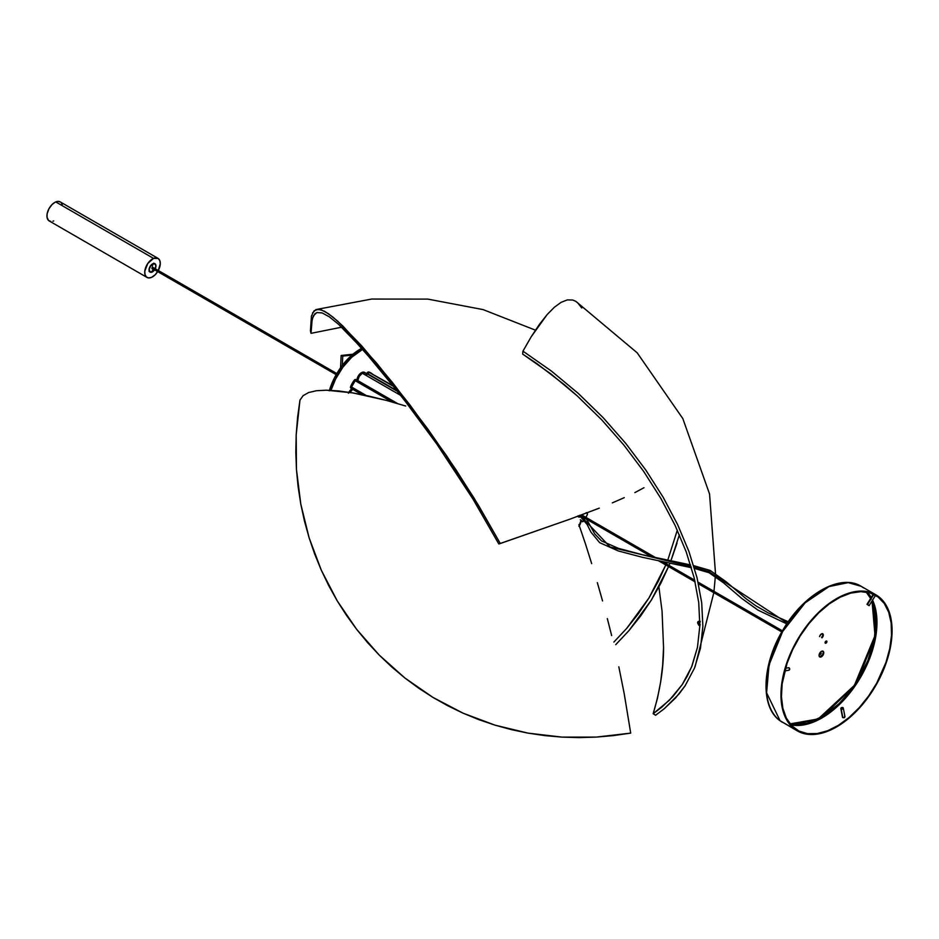 <?xml version="1.0" encoding="UTF-8"?>
<svg xmlns="http://www.w3.org/2000/svg" width="939" height="939" viewBox="0 0 939 939"><rect width="100%" height="100%" fill="white"/><g stroke="black" fill="none" stroke-linecap="round" stroke-linejoin="round"><path stroke-width="1.41" d="M317.065 312.499L314.858 313.779L312.194 318.896L311.032 333.333L341.667 327.195L311.032 333.333L310.422 330.868L311.032 333.333L311.455 322.805L313.321 315.891L316.842 312.57L322.112 312.91L329.26 316.783L338.404 324.178L362.219 348.662L401.07 395.636L436.705 443.901L473.033 499.161L498.82 543.963L500.287 543.517L474.089 498.139L446.448 455.556L409.803 404.756L376.422 362.9L342.946 326.115L332.746 316.948L324.601 311.302L318.403 309.224L314.049 310.809L311.455 316.067L310.422 330.868L311.455 316.067M644.001 487.717L634.834 492.611L644.001 487.717M624.259 497.658L612.334 502.858L624.259 497.658M599.258 508.152L569.867 519.197L599.258 508.152M312.546 312.98L315.997 309.553L321.267 309.811L328.415 313.685L337.617 321.115L361.656 345.834L392.537 382.596L427.996 429.299L455.685 469.312L478.597 505.546L500.287 543.517L569.867 519.197L498.82 543.963L473.033 499.161L445.802 457.07M315.997 309.553L371.609 299.06L427.844 299.107L483.092 309.6L535.418 330.152M338.404 324.178L349.414 334.859L376.797 365.541L409.721 406.916L427.644 431.142M316.842 312.57L322.112 312.91M699.895 622.381A1.89 1.08 -140.2 0 0 698.874 622.604L699.414 624.435A1.89 1.08 -140.2 0 0 699.872 624.811A1.89 1.08 39.8 0 1 699.414 624.435L698.663 625.081L699.414 624.435A1.89 1.08 39.8 0 1 698.874 622.592A1.89 1.08 -140.2 0 0 699.414 624.435L699.32 624.329M699.895 621.512A3.146 1.808 -140.2 0 0 697.9 621.806A3.146 1.808 39.8 0 1 699.672 621.454M698.804 624.846A3.146 1.808 39.8 0 1 697.888 621.818L698.663 625.081L699.919 625.996M522.953 351.151L522.659 354.073L550.817 373.851L577.168 395.824L601.758 419.874L623.989 445.215L643.708 471.472L660.903 498.492L675.094 525.382L686.209 551.897L694.167 577.849L698.722 602.462L699.848 625.679L697.466 647.323L691.597 666.925L682.219 684.613L669.354 700.248L653.157 713.734L655.61 715.248L664.249 708.722L678.979 694.038L685.071 685.846L694.543 668.005L700.482 648.18L702.877 626.266L701.703 602.779L697.055 577.825L688.956 551.533L677.665 524.69L663.239 497.388L645.786 470.028L625.773 443.431L603.19 417.714L578.271 393.406L551.557 371.175L522.953 351.151L551.557 371.175L578.271 393.406L603.19 417.714L625.773 443.431L645.786 470.028L663.239 497.388L677.665 524.69L688.956 551.533L697.055 577.825L701.703 602.779L702.877 626.266L700.482 648.18L694.543 668.005L685.071 685.846L675.611 697.912L664.249 708.722L655.61 715.248L653.157 713.734C660.129 690.458 663.591 668.415 663.556 647.605L662.042 610.984L658.896 586.969L662.042 610.984L663.556 647.605L662.652 665.246L660.61 682.207L657.441 698.37L653.157 713.734L661.678 707.255L672.887 696.55L682.219 684.613L687.36 675.998L692.043 665.821L697.466 647.323L699.848 625.679L698.722 602.462L694.167 577.849L686.209 551.897L675.094 525.382L660.903 498.492L643.708 471.472L623.989 445.215L601.758 419.874L577.168 395.824L564.21 384.579L536.967 363.675L522.659 354.073L522.953 351.151L531.228 336.737L522.953 351.151M539.303 324.53L531.228 336.737L547.097 314.624L539.303 324.53M554.386 307.229L547.097 314.624L554.386 307.229L561.135 302.323L554.386 307.229M567.332 299.893L561.135 302.323L567.332 299.893L572.837 300.034L567.332 299.893M715.518 573.823L709.555 494.008L682.817 418.583L637.194 352.829L575.889 301.396L572.837 300.034L575.936 301.431M577.626 302.722L581.757 307.969M341.162 355.47L342.77 356.081L351.89 355.13L342.77 356.081L341.162 355.47L352.958 354.226L341.162 355.47L340.552 367.783L341.162 355.47M615.738 644.659L628.813 630.773L615.738 644.659M668.58 566.569L651.373 600.056L628.813 630.773L640.691 615.902L651.373 600.056L660.833 583.26L668.908 565.771M679.366 534.796L670.927 560.736L677.019 543.094M670 563.107L669.061 565.395L670 563.107M342.277 365.447L342.77 356.081L342.277 365.447M613.871 642.076L626.736 628.344L613.871 642.076M666.174 564.128L658.227 581.405L648.931 597.99L626.736 628.344L638.426 613.648L648.931 597.99L665.821 564.973M677.312 530.171L667.793 560.09L677.312 530.171M666.854 562.461L666.314 563.811L666.854 562.461M297.581 417.409L299.975 400.061L296.196 434.745L297.581 417.409M295.82 452.082L296.196 434.745L296.454 469.406L295.82 452.082M298.109 486.731L296.454 469.406L300.785 504.043L298.109 486.731M304.459 521.086L300.785 504.043L309.107 537.789L304.459 521.086M314.706 554.127L309.107 537.789L321.267 570.102L314.706 554.127M328.779 585.725L321.267 570.102L337.265 600.937L328.779 585.725M346.585 615.503L337.265 600.937L356.691 629.388L346.585 615.503M367.583 642.593L356.691 629.388L379.262 655.129L367.583 642.593M391.739 666.96L379.262 655.129L404.932 678.028L391.739 666.96M418.665 688.17L404.932 678.028L432.926 697.395L418.665 688.17M447.703 705.717L432.926 697.395L463.009 713.147L447.703 705.717M478.843 719.65L463.009 713.147L494.994 725.143L478.843 719.65M511.368 729.626L494.994 725.143L527.964 733.113L511.368 729.626M544.784 735.601L527.964 733.113L561.839 737.103L544.784 735.601M579.081 737.596L561.839 737.103L596.312 737.092L579.081 737.596M613.519 735.589L596.312 737.092L630.703 733.113L613.519 735.589M578.905 524.608L585.56 544.186L578.905 524.608M591.664 563.6L585.56 544.186L591.664 563.6M602.556 600.948L597.333 582.626L602.556 600.948M611.653 635.562L607.333 618.601L611.653 635.562M618.824 666.807L624.224 693.768L618.824 666.807M630.703 733.113L624.224 693.768L630.703 733.113M303.121 395.659L299.975 400.061L303.121 395.659L308.591 392.549L303.121 395.659M316.396 390.73L308.591 392.549L316.396 390.73L326.361 390.201L316.396 390.73M338.439 390.917L326.361 390.201L352.641 392.878L338.439 390.917M368.698 396.047L352.641 392.878L386.41 400.413L368.698 396.047M405.73 406.035L386.41 400.413L405.73 406.035M351.35 387.83A1.573 0.904 120 0 0 351.679 388.546A1.573 0.904 120 0 0 351.914 388.617A1.573 0.904 -60 0 1 351.679 388.546L351.538 387.021L351.679 388.546A1.573 0.904 -60 0 1 351.538 387.021L366.269 395.519L351.538 387.021A1.573 0.904 120 0 0 351.35 387.83L363.745 394.99L351.35 387.83M578.905 526.309L581.041 520.382L582.051 521.497L581.159 520.981A1.573 0.904 120 0 0 581.335 521.145A1.573 0.904 -60 0 1 581.159 520.981L581.464 521.192M372.278 373.828L369.191 372.478L367.689 374.18L397.338 390.87L367.818 373.828A1.573 0.904 -60 0 1 368.781 372.63A1.573 0.904 -60 0 1 369.391 372.49L394.075 386.739L369.391 372.49A1.573 0.904 120 0 0 367.818 373.828L368.781 372.63L367.9 372.114L369.391 372.49L368.511 371.973A1.573 0.904 120 0 0 367.9 372.114A1.573 0.904 120 0 0 366.938 373.311L367.818 373.828L366.938 373.311L368.217 371.985L369.391 372.49A18.228 10.529 -60 0 1 371.41 373.217A18.228 10.529 120 0 0 369.391 372.49L372.278 373.828M356.761 380.213L355.188 380.694L351.538 387.021L350.646 386.504A1.573 0.904 120 0 0 350.787 388.03A1.573 0.904 120 0 0 351.022 388.1L350.646 386.504L351.538 387.021A18.228 10.529 -60 0 1 355.188 380.694A18.228 10.529 120 0 0 351.538 387.021L355.188 380.694L392.044 401.962L354.296 380.178A18.228 10.529 120 0 0 350.646 386.504L354.296 380.178L355.188 380.694A1.573 0.904 -60 0 1 355.799 380.131A1.573 0.904 -60 0 1 356.585 380.049A1.573 0.904 120 0 0 355.188 380.694L355.799 380.131L354.907 379.614L356.585 380.049A1.573 0.904 -60 0 1 356.761 380.213A1.573 0.904 120 0 0 356.585 380.049L356.761 380.213M581.159 520.981L581.335 521.145A1.573 0.904 120 0 0 581.57 521.215L582.227 521.65A1.573 0.904 -60 0 1 582.051 521.497L581.159 520.981M366.703 374.778A6.385 3.686 -60 0 0 365.482 372.912L364.59 372.396A6.385 3.686 120 0 0 361.398 372.713L365.341 372.842L366.785 375.4L365.341 372.842L362.29 373.229A6.385 3.686 -60 0 1 365.482 372.912A6.385 3.686 120 0 0 362.29 373.229L401.035 395.601L362.29 373.229A6.385 3.686 120 0 0 357.794 380.588L397.62 403.57L357.841 380.8M357.9 380.847L397.479 403.535M362.29 373.229L359.238 376.363L357.794 380.588A6.385 3.686 -60 0 1 362.29 373.229L361.398 372.713A6.385 3.686 120 0 0 356.902 380.072L357.794 380.588L359.238 376.363L362.29 373.229M353.029 389.286L352.747 389.333A6.385 3.686 120 0 0 349.954 392.443A6.385 3.686 -60 0 1 352.747 389.333L361.891 394.603L352.747 389.333L349.813 392.69L352.747 389.333L351.855 388.816A6.385 3.686 120 0 0 348.874 392.267M361.984 394.626L353.111 389.368M352.958 389.262L351.996 388.734L351.033 389.462L348.416 393.241M578.271 516.614A2.676 1.538 120 0 0 579.786 515.804A2.676 1.538 -60 0 1 579.093 516.356L578.037 516.591L579.093 516.356A2.676 1.538 -60 0 1 578.271 516.614M580.455 516.532A2.676 1.538 -60 0 1 578.647 517.002A2.676 1.538 -60 0 1 578.131 516.18L578.095 515.781M584.187 520.229A18.228 10.529 -60 0 1 583.624 521.016A1.573 0.904 -60 0 1 583.013 521.579A1.573 0.904 -60 0 1 582.227 521.65L584.668 519.513M582.227 521.65L581.182 520.276L581.018 521.122A6.385 3.686 -60 0 1 579.316 525.758M585.643 517.952L587.38 514.396L586.91 513.081A1.573 0.904 -60 0 1 587.133 513.152A1.573 0.904 -60 0 1 587.274 514.689A18.228 10.529 -60 0 1 585.948 517.412M580.701 516.286L578.929 517.107L578.131 516.18M579.809 515.769L579.093 516.356L579.809 515.769M355.869 379.696A1.573 0.904 120 0 0 355.693 379.532A1.573 0.904 120 0 0 354.907 379.614A1.573 0.904 120 0 0 354.296 380.178L355.869 379.696M365.013 372.713L362.231 372.325L359.766 374.015L357.36 377.959L356.902 380.236L357.794 380.588M370.518 372.713A18.228 10.529 120 0 0 368.511 371.973L393.453 385.952M821.707 637.44A2.676 1.538 120 0 0 822.505 633.708M819.583 636.607L820.803 634.4L822.834 633.86A2.676 1.538 -60 0 1 822.13 637.71M789.828 726.223L794.758 729.216A78.571 45.365 -60 0 1 798.537 637.91A78.571 45.365 -60 0 1 875.805 594.763A78.571 45.365 -60 0 1 878.294 596.382A78.571 45.365 -60 0 1 874.502 687.7A78.571 45.365 -60 0 1 797.234 730.847A78.571 45.365 -60 0 1 794.758 729.216L789.828 726.223M788.666 670.164L788.49 670.082A1.256 0.916 -100.5 0 0 789.053 667.805L788.197 667.887M842.506 717.255L841.203 709.051A1.256 0.857 169.2 0 1 842.952 707.642L842.565 709.086L840.851 708.64L841.367 707.701L842.952 707.642A1.256 0.857 169.2 0 1 841.203 709.051L842.846 717.654L844.607 717.466L844.595 716.246M844.971 716.821L843.973 717.772L842.576 717.408M874.984 595.303L873.81 594.446L867.46 604.528L869.115 605.632L867.636 604.775L869.115 605.632L866.99 604.293L873.81 594.446L872.859 593.976L873.411 594.281M875.277 595.467L877.953 596.922A77.937 45.002 -60 0 1 874.197 687.501A77.937 45.002 -60 0 1 797.551 730.307A77.937 45.002 -60 0 1 795.087 728.687A77.937 45.002 -60 0 1 798.843 638.109A77.937 45.002 -60 0 1 875.488 595.303A77.937 45.002 -60 0 1 877.953 596.922L873.516 594.27M822.717 651.032L823.292 652.652L822.505 654.964L819.547 656.784A3.298 1.901 120 0 0 822.611 654.776A3.298 1.901 120 0 0 822.822 651.114M819.653 656.866L819.078 655.246L819.876 652.945L821.566 651.302L823.163 651.29A3.298 1.901 -60 0 1 823.01 655.129A3.298 1.901 -60 0 1 819.759 656.936A3.298 1.901 -60 0 1 819.653 656.866L819.653 656.866A3.298 1.901 -60 0 1 819.817 653.028A3.298 1.901 -60 0 1 823.057 651.22A3.298 1.901 -60 0 1 823.163 651.29L823.738 652.91L822.951 655.211L821.261 656.854L819.653 656.866M867.46 592.274L871.228 597.544A77.937 45.002 120 0 0 867.46 592.274M872.566 600.138L876.099 634.294L856.122 684.402L819.712 719.168L790.908 724.861A77.937 45.002 120 0 0 856.873 683.263A77.937 45.002 120 0 0 872.566 600.138M790.098 723.899L818.245 718.934L854.431 685.317L875.007 635.562L872.026 601.007L874.655 609L876.052 620.468L874.221 639.929L867.836 660.61L857.46 680.728L848.75 692.959L838.985 703.71L823.198 716.14L807.27 723.218L797.234 724.65L790.098 723.899M871.005 598.894L866.228 592.051M779.933 720.636A1.256 1.021 126.5 0 0 780.004 720.694C759.98 706.95 761.858 664.26 783.126 629.67C803.69 594.164 840.311 573.271 861.145 586.288A78.571 45.365 120 0 0 783.877 629.447A78.571 45.365 120 0 0 780.086 720.753A1.256 1.021 126.5 0 1 780.004 720.694A1.256 1.021 -53.5 0 0 780.086 720.753L766.588 692.759L769.053 664.859L782.645 631.513L805.157 602.791L829.043 586.57L848.199 582.638L861.145 586.288L863.622 587.92M780.086 720.753L789.793 726.363L780.086 720.753A78.571 45.365 120 0 0 782.574 722.384L780.086 720.753M869.115 605.632L875.441 595.502M794.758 729.216L802.704 733.23L811.953 734.533L816.953 734.145L827.482 731.328L838.339 725.87L849.138 717.995L859.455 707.994L868.892 696.257L877.073 683.24L883.705 669.437L888.517 655.375L891.334 641.595L892.05 628.637L890.63 616.993L887.12 607.11L881.674 599.364L874.502 594.047L865.852 591.382L856.086 591.464L845.57 594.281L834.701 599.739L823.902 607.615L813.585 617.616L804.16 629.341L795.967 642.37L789.335 656.173L784.523 670.235L781.706 684.003L780.99 696.961L781.436 702.982L783.912 713.804L788.408 722.666L794.758 729.216M877.953 596.922L884.245 603.425L888.705 612.216L891.158 622.944L891.522 635.21L889.761 648.532L885.958 662.406L876.756 683.076L868.634 695.999L859.267 707.63L849.044 717.549L838.327 725.366L827.552 730.777L817.118 733.57L807.423 733.652L798.854 731L791.73 725.741L786.319 718.053L782.844 708.252L781.436 696.691L782.14 683.838L787.093 663.204L792.798 649.307L800.181 635.938L808.96 623.602L818.808 612.768L829.325 603.859L840.123 597.216L850.781 593.096L860.899 591.652L870.066 592.943L877.953 596.922M819.172 591.77L808.549 599.516L798.396 609.352M793.631 614.939L784.922 627.182L777.586 640.433M771.928 654.213L767.022 674.683M822.388 633.602L822.787 635.374L821.578 637.569M871.204 599.27L865.84 591.652M819.7 636.196A2.676 1.538 -60 0 1 822.752 633.802A2.676 1.538 -60 0 1 822.834 633.86L823.233 635.621L822.012 637.827M788.854 670.2L789.699 669.225L789.053 667.805A1.256 0.916 -100.5 0 0 788.549 667.711L785.474 668.275M792.68 727.349L792.833 728.206M154.606 269.833A4.871 2.817 -60 0 1 152.048 272.099L152.048 272.099A4.871 2.817 -60 0 1 150.064 272.11A4.871 2.817 -60 0 1 149.418 267.908A4.871 2.817 -60 0 1 152.963 263.683L155.604 264.352L155.768 267.298L153.386 271.23L150.228 272.193L149.172 270.831L149.242 268.484L150.416 265.937L152.963 263.683A4.871 2.817 -60 0 1 154.935 263.671A4.871 2.817 -60 0 1 155.24 268.742M158.01 258.366L60.225 201.908A10.998 6.35 120 0 0 55.765 201.932L153.538 258.389A10.998 6.35 -60 0 1 158.01 258.366A10.998 6.35 -60 0 1 158.315 270.514L160.276 263.718L159.794 260.549L158.198 258.483L153.538 258.389L55.765 201.932A10.998 6.35 120 0 0 47.748 211.475A10.998 6.35 120 0 0 49.227 220.958L147 277.416A10.998 6.35 -60 0 1 145.533 267.932A10.998 6.35 -60 0 1 153.538 258.389L147.787 263.472L144.794 271.136L144.982 274.528L146.32 276.911L148.597 277.909L151.472 277.392A10.998 6.35 -60 0 1 147 277.416M157.682 271.606A10.998 6.35 -60 0 1 151.472 277.392L155.228 274.74L158.339 270.467M62.244 204.796L61.34 202.894M60.413 202.026L57.96 201.404L55.002 202.296L52.009 204.585L48.887 208.857L47.15 213.74L47.044 217.308L48.535 220.454L50.812 221.463M52.936 221.205L53.687 220.935M152.94 267.768L336.397 374.297L152.693 268.237M152.4 268.448L152.212 267.674L152.951 267.662M821.097 653.262L820.651 654.366L819.501 653.626L820.545 654.213L821.097 653.262L820.064 652.664M782.387 630.902L698.111 582.25M694.766 580.325L662.183 561.51M655.246 557.508L581.499 514.924M580.149 515.429L651.748 556.768L580.149 515.429M658.72 560.794L695.106 581.804L658.72 560.794M698.44 583.729L781.835 631.865L698.44 583.729M708.804 571.581L694.179 567.285L708.804 571.581L787.305 623.097L708.804 571.581M691.081 566.534L610.068 546.991L580.619 515.781L610.068 546.991L691.081 566.534M579.809 515.229A1.256 0.728 120 0 0 580.02 516.168L579.762 515.558M709.332 572.778L708.757 572.027L709.285 572.778L710.177 572.238M826.825 642.112A1.256 0.739 -58.2 0 1 825.17 642.159L825.956 643.18L826.86 641.314L825.17 642.159A1.256 0.739 -58.2 0 1 826.825 642.112M710.365 570.607L708.98 571.135L710.177 570.454M152.67 268.542L151.965 268.66L152.012 267.65L153.174 267.545M152.67 264.669L152.212 265.89L152.67 264.669M152.869 269.681L152.318 271.113L152.893 269.681M152.423 266.007L151.848 265.608L152.799 264.704L152.423 266.007L152.693 264.669L152.423 266.007M154.524 269.786A4.718 2.723 -60 0 1 152.658 271.641A4.718 2.723 -60 0 1 150.146 271.97A4.718 2.723 -60 0 1 149.395 268.296A4.718 2.723 -60 0 1 152.353 264.129L152.353 264.129A4.718 2.723 -60 0 1 154.865 263.812A4.718 2.723 -60 0 1 155.158 268.695M152.658 271.641L154.97 269.059L155.804 266.559L155.522 264.516L154.231 263.601L151.085 265.221L149.207 269.211L149.817 271.723L152.658 271.641M152.541 268.636L152.47 267.134L153.163 267.627M329.272 390.777L334.296 378.182L341.55 366.41L350.388 356.48L360.071 349.238A47.138 27.219 120 0 1 361.855 348.263L360.071 349.238L361.398 350.001A47.138 27.219 -60 0 1 362.747 349.261L351.726 357.243L342.888 367.184L335.634 378.957L330.974 390.342A47.138 27.219 -60 0 1 361.398 350.001L360.071 349.238A47.138 27.219 120 0 0 329.425 390.272M392.256 385.26L392.432 384.661A47.138 27.219 -60 0 1 392.256 385.26M408.148 404.838L410.449 407.866M700.013 622.651L698.874 622.592M697.912 621.794L700.318 621.418M695.048 666.772L713.816 592.685M713.98 591.324L715.401 575.818M699.555 624.2L700.248 624.74M350.787 388.03L362.313 394.685M355.693 379.532L397.044 403.406M365.482 372.912L397.972 391.669M587.133 513.152L586.253 512.647M581.206 520.288L580.314 519.772M790.403 725.917L789.546 726.105M789.006 670.188L784.722 670.974M843.304 708.112L844.959 716.715M861.145 586.288L875.805 594.763M780.004 720.706L797.234 730.847M866.99 604.293L873.329 594.199M840.839 708.581L842.483 717.185M336.185 374.661L152.188 268.437M336.819 373.569L152.822 267.345M821.285 653.274L820.099 652.593M782.422 630.844L698.088 582.157M694.743 580.22L662.406 561.557M655.481 557.555L581.593 514.889M820.651 654.366L819.477 653.685M781.8 631.935L698.463 583.823M695.13 581.898L658.497 560.747M651.513 556.721L580.056 515.464M579.962 516.133L587.168 524.537L590.877 532.014L599.622 542.648L618.32 550.958L642.405 557.297L691.421 567.708M694.52 568.447L709.109 572.731M709.051 572.696L723.629 582.908L741.798 598.46L757.996 610.115L786.788 623.86M788.232 621.747L768.184 612.885L756.048 605.937L746.118 598.753L726.469 582.004L710.213 570.466M710.13 570.431L693.698 565.654M690.588 564.926L642.194 554.667L618.414 548.353L601.512 540.923L594.786 534.009L586.546 519.208M583.765 516.145L582.145 514.689M149.031 271.336L150.146 271.97M153.75 263.166L154.865 263.812"/></g></svg>
